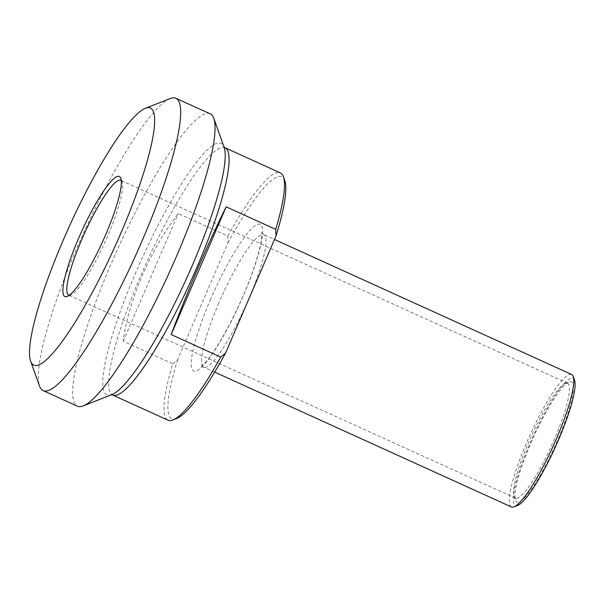 <?xml version="1.0" encoding="UTF-8"?>
<svg xmlns="http://www.w3.org/2000/svg" width="605" height="605" viewBox="0 0 605 605"><rect width="100%" height="100%" fill="white"/><g stroke="black" fill="none" stroke-linecap="round" stroke-linejoin="round"><path stroke-width="0.45" stroke-dasharray="3.02 2.27" d="M172.773 363.764L177.673 359.62L228.093 242.552L227.782 236.048L178.233 213.535C150.259 249.842 128.305 300.814 123.231 341.25L172.773 363.764A135.807 23.996 114.4 0 0 168.069 420.203M123.231 341.25L178.233 213.535M284.774 180.464A132.896 23.482 -65.6 0 0 228.093 242.552M177.673 359.62A132.896 23.482 -65.6 0 0 176.615 418.516M227.782 236.048A135.807 23.996 114.4 0 1 280.425 172.917M511.429 506.952A72.751 12.856 114.4 0 1 528.165 439.094A72.751 12.856 114.4 0 1 570.129 374.298A72.751 12.856 114.4 0 1 571.619 374.472M210.245 113.869A160.537 28.367 -65.6 0 0 118.013 248.3A160.537 28.367 -65.6 0 0 77.432 406.189M574.568 380.258A69.84 12.342 -65.6 0 0 571.596 378.14A69.84 12.342 -65.6 0 0 528.815 446.097A69.84 12.342 -65.6 0 0 517.729 505.364M570.069 381.679A65.96 11.654 114.4 0 1 553.802 448.789A65.96 11.654 114.4 0 1 515.384 500.108A65.96 11.654 114.4 0 1 533.519 437.075A65.96 11.654 114.4 0 1 569.071 381.952A65.96 11.654 114.4 0 1 570.069 381.679M516.738 498.27A63.049 11.14 -65.6 0 0 553.106 442.111A63.049 11.14 -65.6 0 0 567.611 383.305A63.049 11.14 -65.6 0 0 566.318 383.154A63.049 11.14 -65.6 0 0 565.365 383.411A63.049 11.14 -65.6 0 0 531.379 436.107A63.049 11.14 -65.6 0 0 514.046 496.357A63.049 11.14 -65.6 0 0 515.445 498.119A63.049 11.14 -65.6 0 0 516.738 498.27M121.325 180.653A63.049 11.14 114.4 0 1 122.202 182.075A63.049 11.14 114.4 0 1 104.869 242.325A63.049 11.14 114.4 0 1 70.891 295.013A63.049 11.14 114.4 0 1 69.938 295.278A63.049 11.14 114.4 0 1 69.242 295.285M170.194 98.539A160.537 28.367 -65.6 0 0 83.679 232.698A160.537 28.367 -65.6 0 0 39.544 386.111M210.275 300.057A80.51 14.225 114.4 0 1 262.555 232.94A80.51 14.225 114.4 0 1 207.727 360.247A80.51 14.225 114.4 0 1 210.275 300.057M218.828 302.992A72.751 12.856 -65.6 0 0 203.719 367.144A72.751 12.856 -65.6 0 0 205.208 367.326A72.751 12.856 -65.6 0 0 247.173 302.523A72.751 12.856 -65.6 0 0 263.901 234.672A72.751 12.856 -65.6 0 0 218.828 302.992M225.06 147.771A135.807 23.996 -65.6 0 0 140.92 275.305A135.807 23.996 -65.6 0 0 112.711 395.05M111.456 394.778L111.774 394.657A138.076 24.397 114.4 0 1 109.679 395.231A138.076 24.397 114.4 0 1 135.535 273.142A138.076 24.397 114.4 0 1 224.145 147.317L224.031 147M214.654 372.113L203.719 367.144L200.52 366.857L205.813 361.979C217.724 349.153 240.366 306.932 252.784 271.335C257.48 257.934 260.354 247.347 261.405 239.588L261.587 232.449L263.901 234.672L274.481 239.474M514.046 496.357L515.384 500.108M565.365 383.411L569.071 381.952M567.611 383.305L120.811 180.313M515.445 498.119L68.645 295.119M122.202 182.075L120.864 178.316M70.891 295.013L67.185 296.48"/><path stroke-width="0.91" d="M275.721 229.363L276.031 235.874L225.62 352.942L220.712 357.079L171.17 334.565C186.816 292.661 208.77 241.69 226.172 206.849L275.721 229.363A135.807 23.996 114.4 0 0 283.427 176.713A135.807 23.996 114.4 0 0 280.425 172.917L225.06 147.771A135.807 23.996 -65.6 0 1 193.834 274.428A135.807 23.996 -65.6 0 1 115.495 395.39A135.807 23.996 -65.6 0 1 112.711 395.05L111.365 394.785M226.172 206.849L171.17 334.565M276.031 235.874A132.896 23.482 -65.6 0 0 284.774 180.464L283.427 176.713M220.712 357.079A135.807 23.996 114.4 0 1 172.909 419.976L176.615 418.516A132.896 23.482 -65.6 0 0 225.62 352.942M172.909 419.976A135.807 23.996 114.4 0 1 170.852 420.543A135.807 23.996 114.4 0 1 168.069 420.203L112.711 395.05M274.481 239.474L571.619 374.472A72.751 12.856 114.4 0 1 573.23 376.507A72.751 12.856 114.4 0 1 553.227 446.029A72.751 12.856 114.4 0 1 514.023 506.831A72.751 12.856 114.4 0 1 512.919 507.126A72.751 12.856 114.4 0 1 511.429 506.952L214.654 372.113M30.613 361.094L39.544 386.111A160.537 28.367 -65.6 0 0 43.099 390.596L77.432 406.189A160.537 28.367 -65.6 0 0 80.722 406.59A160.537 28.367 -65.6 0 0 83.15 405.925A160.537 28.367 -65.6 0 0 169.665 271.766A160.537 28.367 -65.6 0 0 213.807 118.353A160.537 28.367 -65.6 0 0 210.245 113.869L175.911 98.267A160.537 28.367 -65.6 0 0 172.622 97.874A160.537 28.367 -65.6 0 0 170.194 98.539L145.472 108.272A141.139 24.941 114.4 0 1 147.612 107.682A141.139 24.941 114.4 0 1 112.802 251.272A141.139 24.941 114.4 0 1 30.613 361.094A141.139 24.941 114.4 0 1 69.416 226.217A141.139 24.941 114.4 0 1 145.472 108.272M514.023 506.831L517.729 505.364A69.84 12.342 -65.6 0 0 555.367 447.004A69.84 12.342 -65.6 0 0 574.568 380.258L573.23 376.507M69.242 295.285A63.049 11.14 114.4 0 1 68.645 295.119A63.049 11.14 114.4 0 1 83.142 236.313A63.049 11.14 114.4 0 1 119.518 180.154A63.049 11.14 114.4 0 1 120.811 180.313A63.049 11.14 114.4 0 1 121.325 180.653M118.051 176.312A65.96 11.654 -65.6 0 0 77.652 240.503A65.96 11.654 -65.6 0 0 67.185 296.48A65.96 11.654 -65.6 0 0 102.729 241.357A65.96 11.654 -65.6 0 0 120.864 178.316A65.96 11.654 -65.6 0 0 118.051 176.312M43.099 390.596A160.537 28.367 -65.6 0 0 46.388 390.989A160.537 28.367 -65.6 0 0 138.991 247.997A160.537 28.367 -65.6 0 0 175.911 98.267M213.807 118.353L224.145 147.317A138.076 24.397 114.4 0 1 186.181 279.268A138.076 24.397 114.4 0 1 111.774 394.657L83.15 405.925M223.979 146.924L225.06 147.771"/></g></svg>
